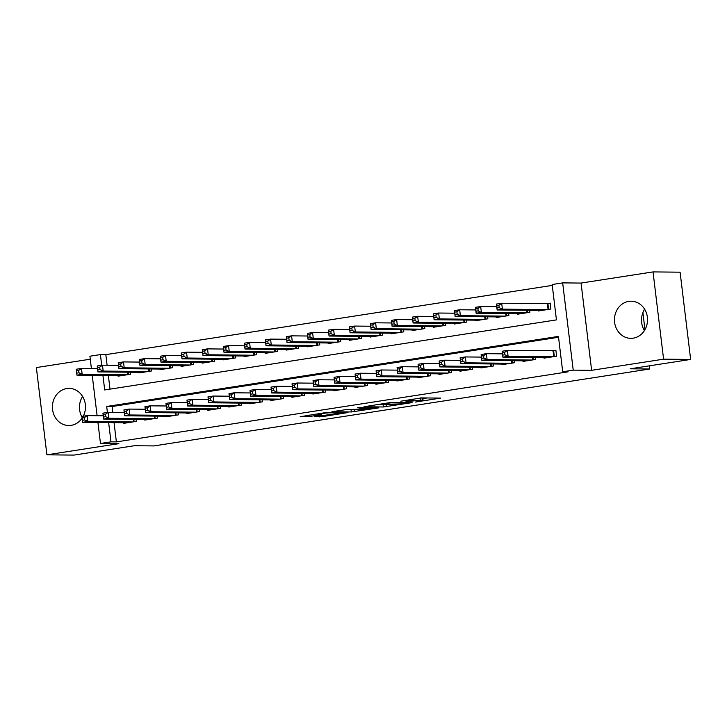 <?xml version="1.0" encoding="UTF-8"?>
<svg xmlns="http://www.w3.org/2000/svg" width="727" height="727" viewBox="0 0 727 727"><rect width="100%" height="100%" fill="white"/><g stroke="black" fill="none" stroke-linecap="round" stroke-linejoin="round"><path stroke-width="1.09" d="M415.526 402.049L440.626 398.096L421.496 397.905L400.786 401.195A7.479 0.5 173.1 0 1 410.782 400.204L412.382 400.223A7.479 0.5 173.1 0 1 413.2 400.341A7.479 0.5 173.1 0 1 409.183 401.277L405.648 401.949L410.664 401.295A7.479 0.5 173.1 0 1 420.669 400.304L422.26 400.313A7.479 0.5 173.1 0 1 423.087 400.441A7.479 0.5 173.1 0 1 419.061 401.377L415.526 402.049M83.26 416.207A18.566 16.539 -89.4 0 0 69.129 388.391A18.566 16.539 -89.4 0 0 66.72 388.563A18.566 16.539 -89.4 0 0 52.435 408.147A18.566 16.539 -89.4 0 0 68.756 425.522A18.566 16.539 -89.4 0 0 71.173 425.35A18.566 16.539 -89.4 0 0 82.124 418.134M633.217 338.164A18.566 16.539 -89.4 0 0 647.503 318.58A18.566 16.539 -89.4 0 0 631.181 301.205A18.566 16.539 -89.4 0 0 628.764 301.378A18.566 16.539 -89.4 0 0 614.488 320.961A18.566 16.539 -89.4 0 0 630.809 338.346A18.566 16.539 -89.4 0 0 633.217 338.164M314.891 416.544L322.379 416.616L347.979 412.554L325.46 412.627L300.133 416.735L309.738 416.489L321.407 414.581L317.245 414.408L321.97 413.427L328.967 412.8L342.253 413.036L314.891 416.544M114.057 422.632L116.384 441.898L110.977 441.843L100.471 443.479L97.927 422.469M690.65 359.438L663.587 359.165L653.028 271.907L680.09 272.18L690.65 359.438L630.245 368.807L649.729 368.998L153.87 445.924L134.377 445.724L73.972 455.093L46.91 454.82L118.874 443.661L100.471 443.479M653.028 271.907L581.064 283.067L591.624 370.325L663.587 359.165M591.624 370.325L573.221 370.143L562.716 371.77L558.436 336.401L106.696 406.475L107.414 412.463M116.384 441.898L568.123 371.824L562.716 371.77M383.393 406.975L412.118 402.604L389.608 402.676L364.009 406.747L383.393 406.975L383.111 404.621L383.92 404.585M378.785 407.865L351.323 411.955L331.939 411.718L346.743 409.501L357.62 409.274L365.79 407.911L357.457 407.792L360.338 407.347L378.749 407.529M90.266 359.202L36.35 367.562L46.91 454.82M543.923 357.539L543.996 358.147L556.6 356.194L555.891 350.296L552.211 350.868M522.913 360.801L522.986 361.41L535.59 359.456L535.345 357.457M501.903 364.063L501.975 364.672L514.58 362.709L514.334 360.719M480.892 367.317L480.965 367.926L493.569 365.972L493.324 363.973M459.873 370.579L459.955 371.188L472.559 369.234L472.314 367.235M438.863 373.842L438.935 374.45L451.549 372.488L451.303 370.497M417.852 377.095L417.925 377.704L430.538 375.75L430.293 373.751M396.842 380.357L396.915 380.966L409.528 379.012L409.283 377.013M375.832 383.62L375.904 384.229L388.509 382.266L388.273 380.276M354.821 386.873L354.894 387.482L367.498 385.528L367.262 383.529M333.811 390.135L333.884 390.744L346.488 388.791L346.252 386.791M312.801 393.398L312.874 394.007L325.478 392.044L325.242 390.054M291.791 396.651L291.863 397.26L304.468 395.306L304.222 393.307M270.78 399.914L270.853 400.522L283.457 398.569L283.212 396.569M249.77 403.176L249.843 403.776L262.447 401.822L262.202 399.823M228.751 406.429L228.832 407.038L241.437 405.084L241.191 403.085M207.74 409.692L207.813 410.301L220.426 408.347L220.181 406.348M186.73 412.954L186.803 413.554L199.416 411.6L199.171 409.601M165.72 416.207L165.792 416.816L178.406 414.863L178.16 412.863M144.709 419.47L144.782 420.079L157.386 418.125L157.15 416.126M558.536 337.273L112.103 406.529L112.812 412.391M136.14 419.379L136.376 421.378L123.772 423.332L123.699 422.723M552.256 285.393L105.824 354.64L107.105 365.227M108.35 375.468L110.004 389.136M538.216 310.374L538.289 310.983L550.893 309.03L550.185 303.132L546.504 303.704M529.638 310.293L529.883 312.292L517.279 314.246L517.206 313.637M508.627 313.546L508.873 315.545L496.268 317.499L496.196 316.89M487.617 316.808L487.862 318.808L475.258 320.761L475.176 320.153M466.607 320.071L466.852 322.061L454.239 324.024L454.166 323.415M445.596 323.324L445.842 325.323L433.228 327.277L433.156 326.668M424.586 326.587L424.832 328.586L412.218 330.54L412.145 329.931M403.576 329.849L403.812 331.839L391.208 333.802L391.135 333.193M382.566 333.102L382.802 335.102L370.197 337.055L370.125 336.447M361.555 336.365L361.792 338.364L349.187 340.318L349.114 339.709M340.545 339.627L340.781 341.617L328.177 343.58L328.104 342.971M319.526 342.88L319.771 344.88L307.167 346.834L307.094 346.225M298.515 346.143L298.761 348.142L286.156 350.096L286.084 349.487M277.505 349.405L277.75 351.395L265.146 353.358L265.073 352.749M256.495 352.659L256.74 354.658L244.136 356.612L244.054 356.003M235.484 355.921L235.73 357.92L223.116 359.874L223.044 359.265M214.474 359.174L214.719 361.174L202.106 363.127L202.033 362.528M193.464 362.437L193.709 364.436L181.096 366.39L181.023 365.781M172.453 365.699L172.69 367.698L160.085 369.652L160.013 369.043M151.443 368.952L151.679 370.952L139.075 372.906L139.002 372.306M130.433 372.215L130.669 374.214L118.065 376.168L117.992 375.559M649.729 368.998L649.347 365.845M644.967 329.658L642.904 312.628M91.402 368.534L89.912 356.221L100.417 354.585L101.707 365.299M105.824 354.64L100.417 354.585M102.934 375.414L104.697 389.963L556.437 319.889L552.156 284.511L562.662 282.885L573.221 370.143M581.064 283.067L562.662 282.885M97.109 415.708L92.22 375.305M108.641 422.578L110.977 441.843M112.103 406.529L106.696 406.475M644.413 330.585A18.566 16.539 90.6 0 1 644.631 309.229M82.006 417.144A18.566 16.539 90.6 0 1 82.587 396.415M423.087 400.441L422.796 398.087A7.479 0.5 173.1 0 0 421.978 397.96L422.26 400.313M420.688 397.942L421.978 397.96M422.869 398.632L427.14 397.969M377.467 404.566L383.111 404.621M407.102 403.231L391.008 402.831L385.837 403.512A7.479 0.5 173.1 0 0 381.811 404.439A7.479 0.5 173.1 0 0 382.629 404.566L394.107 404.685A7.479 0.5 173.1 0 0 404.112 403.694L407.102 403.231M345.934 409.546L351.85 409.555M362.546 409.664L374.269 408.056L366.017 408.22L357.848 409.583L362.546 409.664M497.095 307.939L499.204 307.612L498.913 305.249L496.814 305.576L497.141 309.966L496.432 304.068L501.685 303.25L502.402 309.148L497.141 309.966L541.96 310.411M550.23 303.55L501.685 303.25L498.913 305.249M547.213 309.602L502.402 309.148L499.204 307.612M496.432 304.068L496.814 305.576M504.911 354.776L504.62 352.422L502.521 352.749L502.811 355.103L504.911 354.776L508.109 356.312L502.857 357.13L502.139 351.232L507.391 350.423L508.109 356.312L552.929 356.766M547.676 357.584L502.857 357.13L502.811 355.103M504.62 352.422L507.391 350.423L555.937 350.714M502.521 352.749L502.139 351.232M476.085 311.192L478.193 310.874L477.903 308.512L475.803 308.839L476.13 313.228L475.422 307.33L480.674 306.512L481.383 312.41L476.13 313.228L520.95 313.673M496.75 306.676L480.674 306.512L477.903 308.512M526.203 312.855L481.383 312.41L478.193 310.874M475.422 307.33L475.803 308.839M455.075 314.455L457.183 314.128L456.892 311.774L454.793 312.101L455.12 316.481L454.411 310.583L459.664 309.775L460.373 315.672L455.12 316.481L499.94 316.936M475.74 309.929L459.664 309.775L456.892 311.774M505.192 316.118L460.373 315.672L457.183 314.128M454.411 310.583L454.793 312.101M434.064 317.717L436.164 317.39L435.882 315.027L433.783 315.354L434.11 319.744L433.401 313.846L438.654 313.028L439.362 318.926L434.11 319.744L478.929 320.189M454.72 313.192L438.654 313.028L435.882 315.027M484.182 319.38L439.362 318.926L436.164 317.39M433.401 313.846L433.783 315.354M413.054 320.97L415.153 320.652L414.872 318.29L412.772 318.617L413.1 322.997L412.391 317.108L417.643 316.29L418.352 322.188L413.1 322.997L457.919 323.451M433.71 316.454L417.643 316.29L414.872 318.29M463.172 322.634L418.352 322.188L415.153 320.652M412.391 317.108L412.772 318.617M483.9 358.038L483.609 355.676L481.51 356.003L481.792 358.366L483.9 358.038L487.099 359.574L481.837 360.392L481.129 354.494L486.381 353.676L487.099 359.574L531.91 360.029M526.657 360.837L481.837 360.392L481.792 358.366M483.609 355.676L486.381 353.676L502.457 353.84M481.51 356.003L481.129 354.494M462.89 361.301L462.599 358.938L460.5 359.265L460.782 361.619L462.89 361.301L466.08 362.837L460.827 363.645L460.118 357.757L465.371 356.939L466.08 362.837L510.899 363.282M505.647 364.1L460.827 363.645L460.782 361.619M462.599 358.938L465.371 356.939L481.447 357.102M460.5 359.265L460.118 357.757M441.88 364.554L441.589 362.2L439.49 362.528L439.771 364.881L441.88 364.554L445.069 366.09L439.817 366.908L439.108 361.01L444.361 360.201L445.069 366.09L489.889 366.544M484.636 367.362L439.817 366.908L439.771 364.881M441.589 362.2L444.361 360.201L460.436 360.356M439.49 362.528L439.108 361.01M420.86 367.817L420.579 365.454L418.479 365.781L418.761 368.144L420.86 367.817L424.059 369.352L418.807 370.17L418.098 364.272L423.35 363.455L424.059 369.352L468.879 369.807M463.626 370.616L418.807 370.17L418.761 368.144M420.579 365.454L423.35 363.455L439.426 363.618M418.479 365.781L418.098 364.272M392.044 324.233L394.143 323.906L393.861 321.552L391.762 321.879L392.089 326.259L391.38 320.362L396.633 319.553L397.342 325.442L392.089 326.259L436.909 326.714M412.7 319.707L396.633 319.553L393.861 321.552M442.161 325.896L397.342 325.442L394.143 323.906M391.38 320.362L391.762 321.879M399.85 371.07L399.568 368.716L397.469 369.043L397.751 371.397L399.85 371.07L403.049 372.615L397.796 373.424L397.087 367.535L402.34 366.717L403.049 372.615L447.868 373.06M442.616 373.878L397.796 373.424L397.751 371.397M399.568 368.716L402.34 366.717L418.407 366.881M397.469 369.043L397.087 367.535M371.034 327.495L373.133 327.168L372.851 324.805L370.752 325.133L371.079 329.522L370.361 323.624L375.614 322.806L376.332 328.704L371.079 329.522L415.899 329.967M391.689 322.97L375.614 322.806L372.851 324.805M421.151 329.158L376.332 328.704L373.133 327.168M370.361 323.624L370.752 325.133M378.84 374.332L378.558 371.979L376.459 372.297L376.74 374.659L378.84 374.332L382.038 375.868L376.786 376.686L376.077 370.788L381.33 369.979L382.038 375.868L426.858 376.322M421.605 377.14L376.786 376.686L376.74 374.659M378.558 371.979L381.33 369.979L397.396 370.134M376.459 372.297L376.077 370.788M350.023 330.749L352.122 330.421L351.841 328.068L349.732 328.395L350.069 332.775L349.351 326.886L354.603 326.069L355.321 331.966L350.069 332.775L394.888 333.23M370.679 326.232L354.603 326.069L351.841 328.068M400.141 332.412L355.321 331.966L352.122 330.421M349.351 326.886L349.732 328.395M357.829 377.595L357.548 375.232L355.448 375.559L355.73 377.922L357.829 377.595L361.028 379.13L355.776 379.948L355.058 374.051L360.31 373.233L361.028 379.13L405.848 379.576M400.595 380.394L355.776 379.948L355.73 377.922M357.548 375.232L360.31 373.233L376.386 373.396M355.448 375.559L355.058 374.051M329.013 334.011L331.112 333.684L330.83 331.33L328.722 331.648L329.058 336.038L328.34 330.14L333.593 329.331L334.311 335.22L329.058 336.038L373.878 336.492M349.669 329.485L333.593 329.331L330.83 331.33M379.13 335.674L334.311 335.22L331.112 333.684M328.34 330.14L328.722 331.648M336.819 380.848L336.537 378.494L334.429 378.822L334.72 381.175L336.819 380.848L340.018 382.393L334.765 383.202L334.047 377.313L339.3 376.495L340.018 382.393L384.837 382.838M379.585 383.656L334.765 383.202L334.72 381.175M336.537 378.494L339.3 376.495L355.376 376.659M334.429 378.822L334.047 377.313M308.003 337.273L310.102 336.946L309.811 334.584L307.712 334.911L308.048 339.3L307.33 333.402L312.583 332.584L313.301 338.482L308.048 339.3L352.868 339.745M328.659 332.748L312.583 332.584L309.811 334.584M358.12 338.936L313.301 338.482L310.102 336.946M307.33 333.402L307.712 334.911M315.809 384.11L315.527 381.757L313.419 382.075L313.71 384.438L315.809 384.11L319.008 385.646L313.755 386.464L313.037 380.566L318.29 379.758L319.008 385.646L363.827 386.101M358.575 386.909L313.755 386.464L313.71 384.438M315.527 381.757L318.29 379.758L334.365 379.912M313.419 382.075L313.037 380.566M286.992 340.527L289.092 340.2L288.801 337.846L286.702 338.173L287.038 342.553L286.32 336.665L291.572 335.847L292.29 341.745L287.038 342.553L331.857 343.008M307.648 336.01L291.572 335.847L288.801 337.846M337.11 342.19L292.29 341.745L289.092 340.2M286.32 336.665L286.702 338.173M294.798 387.373L294.508 385.01L292.408 385.337L292.699 387.7L294.798 387.373L297.997 388.909L292.745 389.727L292.027 383.829L297.279 383.011L297.997 388.909L342.817 389.354M337.564 390.172L292.745 389.727L292.699 387.7M294.508 385.01L297.279 383.011L313.355 383.174M292.408 385.337L292.027 383.829M265.973 343.789L268.081 343.462L267.79 341.108L265.691 341.426L266.027 345.816L265.31 339.918L270.562 339.109L271.28 344.998L266.027 345.816L310.838 346.261M286.638 339.264L270.562 339.109L267.79 341.108M316.091 345.452L271.28 344.998L268.081 343.462M265.31 339.918L265.691 341.426M273.788 390.626L273.497 388.273L271.398 388.6L271.689 390.953L273.788 390.626L276.987 392.171L271.734 392.98L271.017 387.091L276.269 386.273L276.987 392.171L321.807 392.616M316.554 393.434L271.734 392.98L271.689 390.953M273.497 388.273L276.269 386.273L292.345 386.437M271.398 388.6L271.017 387.091M244.963 347.052L247.071 346.724L246.78 344.362L244.681 344.689L245.008 349.078L244.299 343.18L249.552 342.362L250.261 348.26L245.008 349.078L289.828 349.523M265.628 342.526L249.552 342.362L246.78 344.362M295.08 348.706L250.261 348.26L247.071 346.724M244.299 343.18L244.681 344.689M252.778 393.889L252.487 391.526L250.388 391.853L250.679 394.216L252.778 393.889L255.977 395.424L250.724 396.242L250.006 390.344L255.259 389.527L255.977 395.424L300.787 395.879M295.535 396.688L250.724 396.242L250.679 394.216M252.487 391.526L255.259 389.527L271.335 389.69M250.388 391.853L250.006 390.344M231.768 397.151L231.477 394.788L229.378 395.115L229.659 397.478L231.768 397.151L234.957 398.687L229.705 399.505L228.996 393.607L234.248 392.789L234.957 398.687L279.777 399.132M274.524 399.95L229.705 399.505L229.659 397.478M231.477 394.788L234.248 392.789L250.324 392.953M229.378 395.115L228.996 393.607M210.757 400.404L210.466 398.051L208.367 398.378L208.649 400.731L210.757 400.404L213.947 401.949L208.694 402.758L207.986 396.86L213.238 396.051L213.947 401.949L258.767 402.394M253.514 403.212L208.694 402.758L208.649 400.731M210.466 398.051L213.238 396.051L229.314 396.215M208.367 398.378L207.986 396.86M223.952 350.305L226.061 349.978L225.77 347.624L223.671 347.951L223.998 352.331L223.289 346.443L228.542 345.625L229.25 351.523L223.998 352.331L268.817 352.786M244.617 345.788L228.542 345.625L225.77 347.624M274.07 351.968L229.25 351.523L226.061 349.978M223.289 346.443L223.671 347.951M202.942 353.567L205.041 353.24L204.76 350.877L202.66 351.205L202.987 355.594L202.279 349.696L207.531 348.887L208.24 354.776L202.987 355.594L247.807 356.039M223.607 349.042L207.531 348.887L204.76 350.877M253.06 355.23L208.24 354.776L205.041 353.24M202.279 349.696L202.66 351.205M181.932 356.83L184.031 356.503L183.749 354.14L181.65 354.467L181.977 358.856L181.268 352.958L186.521 352.141L187.23 358.038L181.977 358.856L226.797 359.302M202.588 352.304L186.521 352.141L183.749 354.14M232.049 358.484L187.23 358.038L184.031 356.503M181.268 352.958L181.65 354.467M189.738 403.667L189.456 401.304L187.357 401.631L187.639 403.994L189.738 403.667L192.937 405.203L187.684 406.02L186.975 400.123L192.228 399.305L192.937 405.203L237.756 405.657M232.504 406.466L187.684 406.02L187.639 403.994M189.456 401.304L192.228 399.305L208.304 399.468M187.357 401.631L186.975 400.123M160.921 360.083L163.021 359.756L162.739 357.402L160.64 357.729L160.967 362.11L160.258 356.212L165.511 355.403L166.219 361.301L160.967 362.11L205.786 362.564M181.577 355.567L165.511 355.403L162.739 357.402M211.039 361.746L166.219 361.301L163.021 359.756M160.258 356.212L160.64 357.729M168.728 406.929L168.446 404.566L166.347 404.894L166.628 407.247L168.728 406.929L171.926 408.465L166.674 409.283L165.965 403.385L171.218 402.567L171.926 408.465L216.746 408.91M211.493 409.728L166.674 409.283L166.628 407.247M168.446 404.566L171.218 402.567L187.284 402.731M166.347 404.894L165.965 403.385M139.911 363.346L142.01 363.018L141.729 360.656L139.629 360.983L139.957 365.372L139.239 359.474L144.491 358.656L145.209 364.554L139.957 365.372L184.776 365.817M160.567 358.82L144.491 358.656L141.729 360.656M190.029 365.009L145.209 364.554L142.01 363.018M139.239 359.474L139.629 360.983M147.717 410.182L147.436 407.829L145.336 408.156L145.618 410.51L147.717 410.182L150.916 411.727L145.664 412.536L144.955 406.638L150.207 405.83L150.916 411.727L195.736 412.173M190.483 412.991L145.664 412.536L145.618 410.51M147.436 407.829L150.207 405.83L166.274 405.984M145.336 408.156L144.955 406.638M118.901 366.599L121 366.281L120.718 363.918L118.61 364.245L118.946 368.634L118.228 362.737L123.481 361.919L124.199 367.817L118.946 368.634L163.766 369.08M139.557 362.082L123.481 361.919L120.718 363.918M169.018 368.262L124.199 367.817L121 366.281M118.228 362.737L118.61 364.245M126.707 413.445L126.425 411.082L124.326 411.409L124.608 413.772L126.707 413.445L129.906 414.981L124.653 415.799L123.935 409.901L129.188 409.083L129.906 414.981L174.725 415.435M169.473 416.244L124.653 415.799L124.608 413.772M126.425 411.082L129.188 409.083L145.264 409.246M124.326 411.409L123.935 409.901M97.891 369.861L99.99 369.534L99.708 367.18L97.6 367.508L97.936 371.888L97.218 365.99L102.471 365.181L103.189 371.079L97.936 371.888L142.756 372.342M118.546 365.336L102.471 365.181L99.708 367.18M148.008 371.524L103.189 371.079L99.99 369.534M97.218 365.99L97.6 367.508M105.697 416.707L105.415 414.345L103.307 414.672L103.597 417.025L105.697 416.707L108.896 418.243L103.643 419.052L102.925 413.163L108.178 412.345L108.896 418.243L153.715 418.688M148.462 419.506L103.643 419.052L103.597 417.025M105.415 414.345L108.178 412.345L124.253 412.509M103.307 414.672L102.925 413.163M76.88 373.124L78.979 372.797L78.698 370.434L76.589 370.761L76.926 375.15L76.208 369.252L81.46 368.435L82.178 374.332L76.926 375.15L121.745 375.595M97.536 368.598L81.46 368.435L78.698 370.434M126.998 374.787L82.178 374.332L78.979 372.797M76.208 369.252L76.589 370.761M84.686 419.961L84.405 417.607L82.296 417.934L82.587 420.288L84.686 419.961L87.885 421.496L82.633 422.314L81.915 416.417L87.167 415.608L87.885 421.496L132.705 421.951M127.452 422.769L82.633 422.314L82.587 420.288M84.405 417.607L87.167 415.608L103.243 415.762M82.296 417.934L81.915 416.417M420.388 397.969L420.669 400.304M412.254 399.168L412.382 400.223M410.691 399.414L410.782 400.204M386.273 404.603L386.519 406.666M407.747 402.522L407.802 403.003M354.203 409.583L354.449 411.646M351.041 409.592L351.323 411.955M365.472 407.393L365.527 407.874M373.524 407.474L373.578 407.956M369.08 407.429L369.143 407.911M365.917 407.402L366.017 408.22M341.508 412.454L341.563 412.927M328.913 412.327L328.967 412.8M309.566 415.099L309.738 416.489M306.467 415.58L306.612 416.798M322.234 415.408L322.379 416.616M319.126 415.889L319.253 416.925M547.922 303.695L548.612 309.384M547.367 303.713L548.067 309.466M553.774 356.63L553.074 350.877M554.319 356.548L553.638 350.859M527.311 310.265L527.602 312.637M526.757 310.265L527.057 312.728M506.301 313.528L506.592 315.9M505.747 313.519L506.047 315.981M485.291 316.781L485.581 319.162M484.736 316.781L485.036 319.244M464.28 320.044L464.571 322.415M463.726 320.034L464.026 322.506M532.764 359.892L532.464 357.43M533.309 359.81L533.027 357.43M511.753 363.155L511.454 360.683M512.299 363.064L512.008 360.692M490.743 366.408L490.443 363.945M491.288 366.326L490.998 363.954M469.733 369.67L469.433 367.208M470.278 369.589L469.987 367.208M443.27 323.306L443.561 325.678M442.716 323.297L443.007 325.76M448.723 372.933L448.423 370.461M449.268 372.842L448.977 370.47M422.26 326.559L422.551 328.94M421.705 326.559L421.996 329.022M427.703 376.186L427.412 373.723M428.258 376.104L427.967 373.733M401.249 329.822L401.54 332.194M400.686 329.813L400.986 332.284M406.693 379.449L406.402 376.986M407.247 379.367L406.956 376.986M380.239 333.084L380.521 335.456M379.676 333.075L379.976 335.538M385.683 382.711L385.383 380.239M386.237 382.62L385.946 380.248M359.229 336.337L359.511 338.718M358.665 336.337L358.965 338.8M364.672 385.964L364.372 383.502M365.218 385.883L364.936 383.511M338.219 339.6L338.5 341.972M337.655 339.591L337.955 342.063M343.662 389.227L343.362 386.764M344.207 389.145L343.926 386.764M317.208 342.862L317.49 345.234M316.645 342.853L316.945 345.316M322.652 392.489L322.352 390.017M323.197 392.398L322.915 390.026M296.198 346.116L296.48 348.497M295.635 346.116L295.934 348.578M301.641 395.742L301.341 393.28M302.187 395.661L301.905 393.289M280.631 399.005L280.331 396.542M281.176 398.923L280.895 396.542M259.621 402.267L259.321 399.795M260.166 402.176L259.875 399.805M275.179 349.378L275.469 351.75M274.624 349.369L274.924 351.841M254.168 352.64L254.459 355.012M253.614 352.631L253.914 355.094M233.158 355.894L233.449 358.275M232.604 355.894L232.904 358.356M238.61 405.521L238.311 403.058M239.156 405.439L238.865 403.067M212.148 359.156L212.438 361.528M211.593 359.147L211.884 361.619M217.6 408.783L217.3 406.32M218.145 408.692L217.855 406.32M191.137 362.419L191.428 364.79M190.583 362.409L190.874 364.872M196.581 412.036L196.29 409.574M197.135 411.955L196.844 409.583M170.127 365.672L170.418 368.044M169.564 365.672L169.864 368.135M175.57 415.299L175.28 412.836M176.125 415.217L175.834 412.836M149.117 368.934L149.408 371.306M148.553 368.925L148.853 371.388M154.56 418.561L154.26 416.098M155.115 418.47L154.824 416.098M128.106 372.188L128.388 374.569M127.543 372.188L127.843 374.65M133.55 421.814L133.25 419.352M134.104 421.733L133.813 419.361M413.045 399.041L413.2 400.341M407.92 402.522L407.983 403.031M381.748 403.903L381.811 404.439M365.726 407.393L365.79 407.911M374.196 407.483L374.269 408.056M342.181 412.454L342.253 413.036M317.19 413.917L317.245 414.408"/></g></svg>
